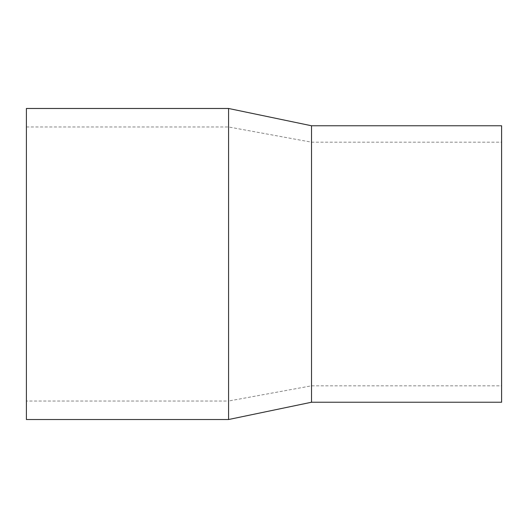 <?xml version="1.0" encoding="UTF-8"?>
<svg xmlns="http://www.w3.org/2000/svg" width="528" height="528" viewBox="0 0 528 528"><rect width="100%" height="100%" fill="white"/><g stroke="black" fill="none" stroke-linecap="round" stroke-linejoin="round"><path stroke-width="0.4" stroke-dasharray="2.64 1.98" d="M501.6 385.823L501.6 142.177L501.6 385.823L311.52 385.823L228.578 401.029L228.578 126.971L228.578 401.029L26.4 401.029L26.4 126.971L26.4 401.029M26.4 419.522L26.4 108.478M228.578 419.522L228.578 108.478M311.52 402.237L311.52 125.763M501.6 402.237L501.6 125.763M311.52 385.823L311.52 142.177L311.52 385.823M26.4 126.971L228.578 126.971L311.52 142.177L501.6 142.177"/><path stroke-width="0.79" d="M26.4 108.478L26.4 419.522L228.578 419.522L228.578 108.478L26.4 108.478M228.578 108.478L311.52 125.763L311.52 402.237L228.578 419.522M311.52 125.763L501.6 125.763L501.6 402.237L311.52 402.237"/></g></svg>

